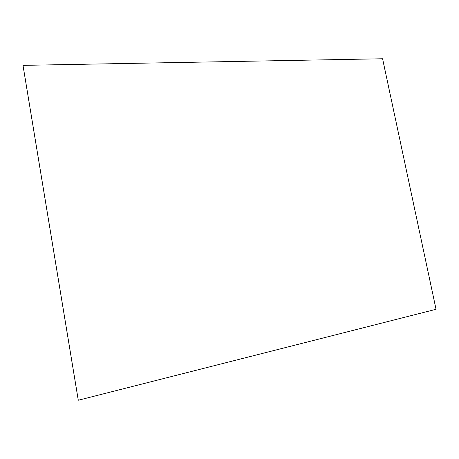 <?xml version="1.0" encoding="UTF-8"?>
<svg xmlns="http://www.w3.org/2000/svg" width="459" height="459" viewBox="0 0 459 459"><rect width="100%" height="100%" fill="white"/><g stroke="black" fill="none" stroke-linecap="round" stroke-linejoin="round"><path stroke-width="0.34" stroke-dasharray="2.29 1.72" d="M382.542 58.792L435.912 309.303L382.542 58.792L22.95 65.448L382.462 58.832L435.998 309.297L78.265 400.231L435.998 309.297L382.542 58.792L22.99 65.39L382.565 58.781L436.021 309.297L382.542 58.792L22.99 65.39L382.542 58.792L436.021 309.297L78.277 400.231L436.021 309.297L382.542 58.792M78.214 400.225L435.912 309.303L78.214 400.225M78.265 400.231L435.998 309.297L78.265 400.231M23.002 65.379L382.588 58.763L23.002 65.379M436.05 309.291L382.565 58.781L436.05 309.291M78.277 400.231L436.021 309.297L78.277 400.231"/><path stroke-width="0.69" d="M78.265 400.231L22.99 65.39L78.265 400.231M78.277 400.231L23.002 65.379L78.277 400.231M382.588 58.763L436.05 309.291L78.294 400.237L23.007 65.362L382.588 58.763L23.007 65.362L78.294 400.237L436.05 309.291L382.588 58.763"/></g></svg>
